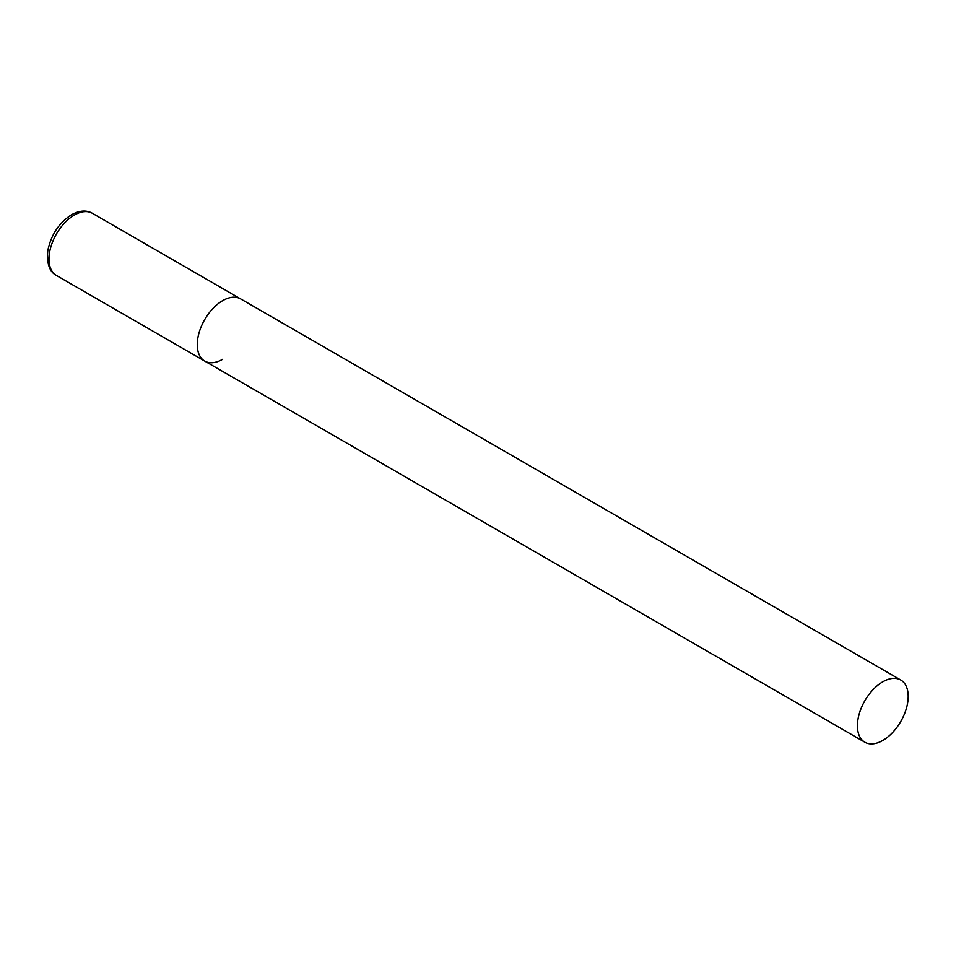 <?xml version="1.0" encoding="UTF-8"?>
<svg xmlns="http://www.w3.org/2000/svg" width="956" height="956" viewBox="0 0 956 956"><rect width="100%" height="100%" fill="white"/><g stroke="black" fill="none" stroke-linecap="round" stroke-linejoin="round"><path stroke-width="1.43" d="M222.652 359.301A35.91 20.733 -60 0 1 204.704 361.069A35.91 20.733 -60 0 1 199.195 332.306A35.91 20.733 -60 0 1 222.652 300.662A35.91 20.733 -60 0 1 240.613 298.881A35.91 20.733 120 0 0 212.937 308.501A35.91 20.733 120 0 0 197.271 344.638A35.91 20.733 120 0 0 204.704 361.069L56.428 275.471A35.91 20.733 -60 0 1 50.919 246.696A35.91 20.733 -60 0 1 74.377 215.052A35.91 20.733 -60 0 1 92.326 213.272C86.434 209.926 79.491 210.416 71.509 214.765C58.949 222.915 51.05 234.877 47.8 250.639C46.629 263.593 49.509 271.863 56.428 275.471M908.2 696.458A35.91 20.733 120 0 0 900.767 680.015A35.91 20.733 120 0 0 873.091 689.635A35.91 20.733 120 0 0 857.424 725.771A35.91 20.733 120 0 0 864.857 742.215A35.91 20.733 120 0 0 892.522 732.595A35.91 20.733 120 0 0 908.2 696.458M900.767 680.015L92.326 213.272M204.704 361.069L864.857 742.215"/></g></svg>
